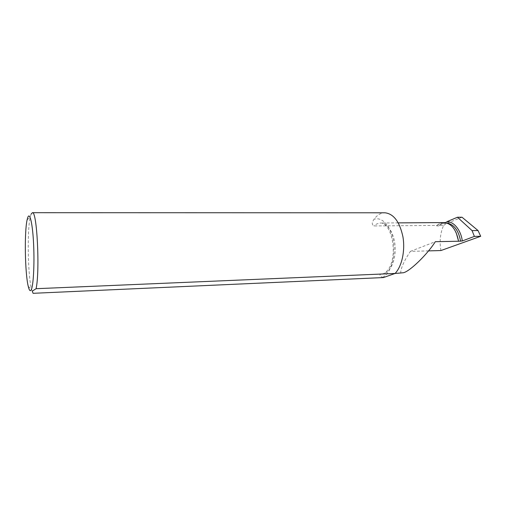 <?xml version="1.0" encoding="UTF-8"?>
<svg xmlns="http://www.w3.org/2000/svg" width="506" height="506" viewBox="0 0 506 506"><rect width="100%" height="100%" fill="white"/><g stroke="black" fill="none" stroke-linecap="round" stroke-linejoin="round"><path stroke-width="0.38" stroke-dasharray="2.53 1.9" d="M440.928 250.546C439.341 241.419 440.252 233.013 443.654 225.334L439.429 225.372L438.481 225.98L436.615 225.847L436.64 225.398L373.915 225.948C372.119 224.847 371.815 223.19 372.998 220.977L374.016 219.243C377.103 215.12 380.645 212.969 384.649 212.798M383.459 277.56L381.239 276.687C379.557 275.707 379.487 274.815 381.024 274.024L401.119 273.208M443.945 222.57L439.878 223.393L436.64 225.398M428.531 250.887L410.379 251.381C404.035 260.894 400.796 268.167 400.663 273.196M31.056 214.183L30.233 217.042C27.052 230.578 27.843 275.087 31.505 289.128L33.08 293.309M410.379 251.381L435.286 241.71M443.654 225.334L446.969 223.342L442.68 223.374L439.429 225.372M462.01 217.226L446.969 223.342M446.766 221.761L442.68 223.374M456.21 232.779C453.268 226.618 449.423 223.304 444.673 222.842C441.605 222.754 438.917 223.753 436.615 225.847M381.024 274.024L384.25 273.544C391.056 271.21 396.078 258.844 395.091 246.03C394.18 233.196 387.52 222.975 380.594 223.001L376.856 223.861L373.915 225.948M382.625 277.32C390.683 273.316 395.863 256.833 393.466 241.59C391.163 226.302 382.068 216.385 374.016 219.243M446.64 222.912C443.534 222.823 440.815 223.848 438.481 225.98M398.279 222.88L380.594 223.001C393.137 222.526 399.993 264.537 383.618 273.638L381.65 274.037L395.059 273.468M28.273 286.447L31.505 289.128M27.096 219.895L30.233 217.042M444.673 222.842L446.355 222.899M438.949 225.809C440.422 224.107 442.877 223.14 446.33 222.893"/><path stroke-width="0.76" d="M31.068 290.109C33.295 286.889 34.591 265.169 33.63 244.664C32.694 224.101 29.886 211.755 27.824 217.283L27.096 219.895C24.263 232.286 24.99 273.588 28.273 286.447C29.19 290.273 30.126 291.494 31.068 290.109M36.084 288.698L32.264 291.14L33.08 293.309L383.459 277.56L395.072 273.461L36.084 288.698C40.069 271.045 36.97 210.338 32.378 212.697L31.056 214.183M384.649 212.798L385.06 212.798C393.738 213.861 399.696 221.862 402.934 236.814C405.325 250.767 401.872 266.422 395.072 273.461L403.446 272.734C409.803 271.418 427.665 254.056 435.286 241.71L458.544 241.229C456.317 229.547 451.453 223.323 443.945 222.57L398.279 222.88M458.544 241.229L462.288 240.964L474.381 236.403L480.7 236.289L440.928 250.546L428.531 250.887M457.449 217.238L462.01 217.226L478.031 230.54L472.085 230.616L457.449 217.238L446.766 221.761C453.831 221.185 461.055 230.445 462.288 240.964M480.7 236.289L478.031 230.54M474.381 236.403L472.085 230.616M458.594 241.305L456.21 232.779M460.593 241.261C458.638 230.401 453.983 224.285 446.64 222.912L446.355 222.899M385.06 212.798L32.378 212.697"/></g></svg>
